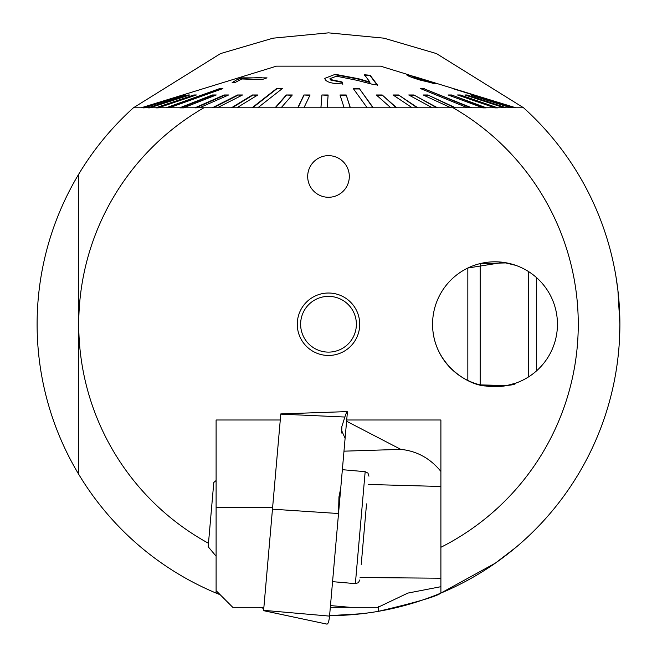 <?xml version="1.0" encoding="UTF-8"?>
<svg xmlns="http://www.w3.org/2000/svg" width="657" height="657" viewBox="0 0 657 657"><rect width="100%" height="100%" fill="white"/><g stroke="black" fill="none" stroke-linecap="round" stroke-linejoin="round"><path stroke-width="0.99" d="M432.569 324.238A62.44 62.44 0 0 0 495.008 386.686A62.44 62.44 0 0 0 557.448 324.238A62.44 62.44 0 0 0 495.008 261.798A62.44 62.44 0 0 0 432.569 324.238C432.593 363.682 467.694 385.273 485.753 385.996C505.594 386.078 515.622 385.117 515.827 383.113L506.695 385.577L480.16 384.895L480.16 263.588L506.654 262.899L515.827 265.371L503.352 262.357L467.833 268.023L467.833 380.46M359.724 324.238A31.224 31.224 0 0 0 328.5 293.022A31.224 31.224 0 0 0 297.276 324.238A31.224 31.224 0 0 0 328.5 355.462A31.224 31.224 0 0 0 359.724 324.238M349.31 176.462A20.81 20.81 0 0 0 328.5 155.652A20.81 20.81 0 0 0 307.69 176.462A20.81 20.81 0 0 0 328.5 197.281A20.81 20.81 0 0 0 349.31 176.462M406.338 74.118L414.427 76.738L406.773 74.906C407.266 75.777 411.676 77.485 419.987 80.047L435.903 83.841L420.299 79.661L412.957 76.812L425.818 80.162L412.892 76.105L515.827 107.781L523.572 107.781L133.428 107.781L220.555 53.578L273.049 38.172L328.5 32.85L383.951 38.172L436.445 53.578L523.572 107.781A291.388 291.388 0 0 1 619.888 324.238L617.917 290.402L615.929 276.367M515.827 107.781L453.108 107.781A249.767 249.767 0 0 1 440.896 547.289L440.896 593.082A291.388 291.388 0 0 1 378.457 611.322C416.111 602.428 436.921 596.351 440.896 593.082L495.263 563.197L515.827 547.445M263.786 608.357A291.388 291.388 0 0 1 259.343 607.306M220.218 594.766A291.388 291.388 0 0 1 216.104 593.082L216.104 590.659L216.104 593.082L220.218 594.766M378.457 606.477L378.457 611.322A291.388 291.388 0 0 1 329.592 615.634L361.596 613.745L370.129 612.644M619.888 324.238A291.388 291.388 0 0 1 440.896 593.082A291.388 291.388 0 0 0 619.888 324.238L619.305 342.749M280.268 419.987L216.104 419.987L216.104 593.082A291.388 291.388 0 0 1 133.428 107.781A291.388 291.388 0 0 0 76.146 178.548M216.104 480.522L213.796 482.46L208.474 543.273A249.767 249.767 0 0 1 203.892 107.781L141.206 107.781M78.733 174.959L78.733 474.329M496.281 107.781L460.294 94.978L497.53 107.781L504.157 107.781L464.91 94.978L466.979 94.978L506.235 107.781M494.746 107.863L497.53 107.863M485.055 107.781L451.564 94.978L486.213 107.781L494.746 107.781L457.502 94.978L460.294 94.978M482.755 107.863L486.213 107.863M470.584 107.781L424.529 88.966L471.627 107.781L482.755 107.781L448.107 94.978L451.564 94.978M406.272 74.077L380.534 66.152L276.466 66.152L141.173 107.781M424.619 88.58L420.505 88.58L467.521 107.781L455.547 107.781L427.847 94.978L423.19 94.978L450.891 107.781M471.422 95.364L510.867 107.781M471.537 94.978L512.197 107.781M453.108 88.736L514.768 107.781M453.158 88.58L515.326 107.781M199.473 107.781L228.628 94.978L224.177 94.978L195.022 107.781L183.64 107.781L216.243 94.978L212.367 94.978L179.755 107.781L169.342 107.781L222.912 88.58L219.709 88.58L166.139 107.781L158.321 107.781L196.402 94.978L193.889 94.978L155.808 107.781L149.927 107.781L189.799 94.978L188.009 94.978L148.145 107.781L144.294 107.781L185.323 94.978L143.259 107.781L141.493 107.781L182.802 94.978L141.239 107.781M217.303 107.781L242.556 94.978L237.588 94.978L212.342 107.781M236.84 107.781L257.799 94.978L252.411 94.978L231.453 107.781M257.799 107.781L282.321 88.58L276.572 88.58L252.058 107.781M281.114 107.781L292.308 94.978L286.288 94.978L275.094 107.781M303.936 107.781L310.079 94.978L303.904 94.978L297.761 107.781M327.145 107.781L328.139 94.978L321.897 94.978L320.903 107.781M350.238 107.781L346.206 94.978L339.989 94.978L344.161 107.781M346.206 94.978L350.37 107.781M372.954 107.781L359.363 88.58L353.277 88.58L367.181 107.781M359.363 88.58L373.266 107.781M396.204 107.781L382.185 94.978L376.338 94.978L390.833 107.781M382.185 94.978L396.688 107.781M417.146 107.781L398.569 94.978L393.026 94.978L412.243 107.781M398.569 94.978L417.786 107.781M436.716 107.781L413.861 94.978L408.728 94.978L432.372 107.781M413.861 94.978L437.505 107.781M238.072 79.012L232.143 82.626L235.165 82.462L241.858 78.963L261.798 79.661L267.021 77.863L241.439 77.855L238.08 79.127M364.487 74.775L369.883 82.051L358.508 78.717L335.267 74.307L324.78 78.364L325.338 79.784C327.432 82.454 333.255 83.825 342.806 83.882L342.042 81.953L330.257 79.472L329.954 78.668L336.515 76.212L356.841 80.277L373.168 84.466L377.414 84.942L370.154 75.259L364.487 74.775M195.022 107.863L197.231 107.781M179.755 107.863L183.64 107.863M155.808 107.863L158.321 107.863M148.145 107.863L149.927 107.863M143.259 107.863L144.294 107.863M424.529 88.966L421.457 88.966M359.338 88.966L353.556 88.966M281.82 88.966L276.572 88.58M252.6 107.781L276.622 88.966M221.836 88.966L219.709 88.58M167.33 107.781L219.816 88.966M454.619 107.781L427.847 94.978M427.764 95.372L424.028 95.372M346.19 95.372L340.121 95.372M257.166 95.372L252.411 94.978M232.151 107.781L252.469 95.372M195.244 95.372L193.889 94.978M157.08 107.781L193.996 95.372M504.921 107.781L466.979 94.978M466.872 95.372L466.1 95.372M460.179 95.372L458.635 95.372M451.466 95.372L449.158 95.372M413.795 95.372L409.442 95.372M398.512 95.372L393.609 95.372M382.144 95.372L376.773 95.372M328.106 95.372L321.897 94.978M320.936 107.781L321.897 95.372M309.89 95.372L303.904 94.978M297.966 107.781L303.92 95.372M291.963 95.372L286.288 94.978M275.472 107.781L286.321 95.372M241.784 95.372L237.588 94.978M213.18 107.781L237.662 95.372M227.741 95.372L224.177 94.978M195.991 107.781L224.259 95.372M215.258 95.372L212.367 94.978M180.847 107.781L212.466 95.372M188.584 95.372L188.009 94.978M149.476 107.781L188.124 95.372M238.08 79.563L241.439 77.855M241.439 78.29L261.412 77.567M335.267 74.307L335.267 74.742L358.508 79.152L369.883 82.486L369.883 82.051M364.487 75.21L370.154 75.695L370.154 75.259M370.154 75.695L377.414 85.377M329.954 78.668L330.257 79.472M330.257 79.908L342.042 82.388L342.042 81.953M342.042 82.388L342.806 84.318M358.508 79.152L358.508 78.717M412.957 77.247L420.299 80.097L420.299 79.661M420.299 80.097L429.982 82.388L429.982 81.953M429.982 82.388L433.324 83.455M356.373 324.238A27.873 27.873 0 0 1 328.5 352.119A27.873 27.873 0 0 1 300.627 324.238A27.873 27.873 0 0 1 328.5 296.364A27.873 27.873 0 0 1 356.373 324.238M341.418 160.144A20.81 20.81 0 0 1 344.818 189.388A20.81 20.81 0 0 1 315.582 192.78A20.81 20.81 0 0 1 312.182 163.544A20.81 20.81 0 0 1 341.418 160.144M528.31 271.423L528.31 377.061M536.638 277.697L536.638 370.786M346.6 421.252L400.795 449.372C416.924 451.039 430.286 458.397 440.896 471.439L440.896 419.987L346.707 419.987M440.896 471.439L440.896 586.693L407.857 593.09L377.98 607.306L350.058 607.306L330.471 605.59M272.622 507.401L216.104 507.401M216.104 590.659L232.759 607.306L263.884 607.306M330.323 607.306L350.058 607.306M440.896 486.476L368.232 484.464M400.795 449.372L343.981 451.17M263.588 610.665L327.046 624.15L263.588 610.657L272.466 509.183L338.527 513.528L338.955 496.906L340.761 488.011L338.544 513.331L345.106 438.285L341.303 429.859L341.829 426.648L341.739 433.045M326.751 623.961C327.835 624.495 328.73 622.245 329.453 617.21L328.911 620.471M272.466 509.183L280.785 414.132L344.859 417.031L341.829 426.648M344.859 417.031C346.387 412.399 347.233 410.797 347.389 412.235L345.106 438.285M280.802 413.918L347.208 411.602L347.389 412.235M263.613 610.337L329.551 616.11L329.453 617.21M329.551 616.11L338.527 513.528M362.311 552.151L362.377 551.379M366.532 503.894L361.235 564.379M208.474 543.273L208.17 546.739L216.104 556.192M365.308 517.831L366.269 506.859M216.104 593.082A291.388 291.388 0 0 1 133.428 107.781M440.896 578.217L360.085 577.536M342.363 469.681L365.169 471.677L355.371 583.646L358.385 582.71L359.88 579.86M238.105 79.127L238.105 79.563M412.703 76.064L412.703 76.499M332.565 581.65L355.371 583.646M365.169 471.677L367.977 473.122L368.955 476.185"/></g></svg>
